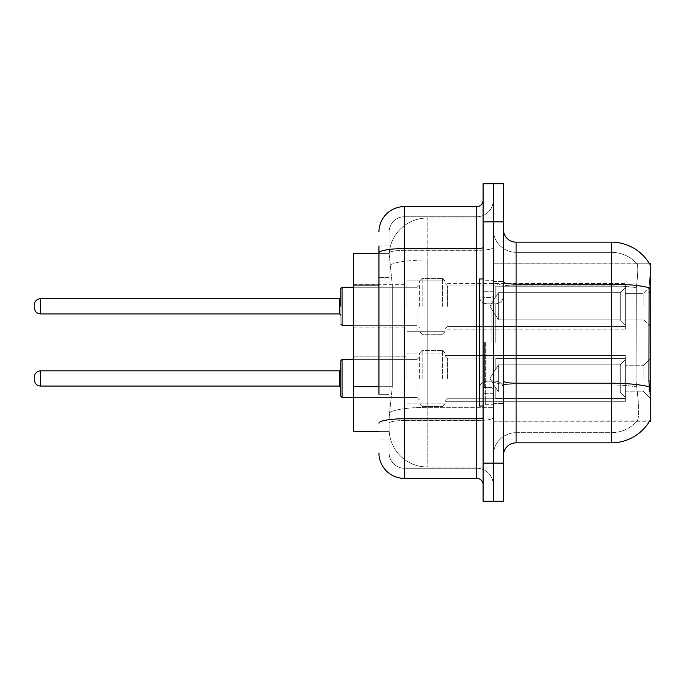 <?xml version="1.0" encoding="UTF-8"?>
<svg xmlns="http://www.w3.org/2000/svg" width="685" height="685" viewBox="0 0 685 685"><rect width="100%" height="100%" fill="white"/><g stroke="black" fill="none" stroke-linecap="round" stroke-linejoin="round"><path stroke-width="0.51" stroke-dasharray="3.42 2.57" d="M650.75 306.306L650.75 285.979L650.75 306.306M643.129 306.306L643.129 293.6L643.129 306.306M650.75 378.445L650.75 358.118L650.75 378.445M643.129 378.445L643.129 365.739L643.129 378.445M406.89 306.306L406.89 280.901L406.89 306.306M353.546 306.306L353.546 284.712L353.546 306.306M406.89 378.445L406.89 353.04L406.89 378.445M353.546 378.445L353.546 356.851L353.546 378.445M444.993 306.306L444.993 280.901L444.993 306.306M444.993 378.445L444.993 353.04L444.993 378.445M625.345 306.306L625.345 283.444L625.345 329.168L625.345 306.306L625.345 329.168L625.345 306.306L625.345 329.168L625.345 306.306L625.345 329.168L625.345 306.306L625.345 329.168L625.345 306.306L625.345 329.168L625.345 306.306L625.345 329.168L625.345 306.306L625.345 325.084L620.267 319.912L498.337 319.912L620.267 319.912L620.267 292.7L498.337 292.7L498.337 319.912L498.337 292.7L495.803 297.093L498.337 292.7L620.267 292.7L620.267 319.912L625.345 325.084L625.345 286.227L625.345 326.377L625.345 286.227L495.803 286.227L625.345 286.227L625.345 287.52L620.267 292.7L625.345 287.52L625.345 326.377L495.803 326.377L625.345 326.377L625.345 325.084L620.267 319.912L498.337 319.912L495.803 315.511L498.337 319.912L620.267 319.912L620.267 292.7L498.337 292.7L498.337 319.912L498.337 292.7L495.803 297.093L495.803 285.979L495.803 297.093L498.337 292.7L620.267 292.7L620.267 319.912L625.345 325.084L625.345 286.227L625.345 326.377L625.345 286.227L495.803 286.227L625.345 286.227L625.345 287.52L620.267 292.7L625.345 287.52L625.345 326.377L495.803 326.625L495.803 315.511L495.803 326.377L625.345 326.377L625.345 325.084L620.267 319.912L498.337 319.912L495.803 315.511L498.337 319.912L620.267 319.912L620.267 292.7L498.337 292.7L498.337 319.912L498.337 292.7L495.803 297.093L495.803 285.979L495.803 297.093L498.337 292.7L620.267 292.7L620.267 319.912L625.345 325.084L625.345 286.227L625.345 326.377L625.345 286.227L495.803 286.227L625.345 286.227L625.345 287.52L620.267 292.7L625.345 287.52L625.345 326.377L495.803 326.625L495.803 315.511L495.803 326.377L625.345 326.377L625.345 325.084L620.267 319.912L498.337 319.912L495.803 315.511L498.337 319.912L620.267 319.912L620.267 292.7L498.337 292.7L498.337 319.912L498.337 292.7L495.803 297.093L495.803 285.979L495.803 297.093L498.337 292.7L620.267 292.7L620.267 319.912L625.345 325.084L625.345 286.227L625.345 326.377L625.345 286.227L495.803 286.227L625.345 286.227L625.345 287.52L620.267 292.7L625.345 287.52L625.345 326.377L495.803 326.625L495.803 315.511L495.803 326.377L625.345 326.377L625.345 325.084L620.267 319.912L498.337 319.912L495.803 315.511L498.337 319.912L620.267 319.912L620.267 292.7L498.337 292.7L498.337 319.912L498.337 292.7L495.803 297.093L495.803 285.979L495.803 297.093L498.337 292.7L620.267 292.7L620.267 319.912L625.345 325.084L625.345 286.227L625.345 326.377L625.345 286.227L495.803 286.227L625.345 286.227L625.345 287.52L620.267 292.7L625.345 287.52L625.345 326.377L495.803 326.625L495.803 315.511L495.803 326.377L625.345 326.377L625.345 325.084L620.267 319.912L498.337 319.912L495.803 315.511L498.337 319.912L620.267 319.912L620.267 292.7L498.337 292.7L498.337 319.912L498.337 292.7L495.803 297.093L495.803 285.979L495.803 297.093L498.337 292.7L620.267 292.7L620.267 319.912L625.345 325.084L625.345 286.227L625.345 326.377L625.345 286.227L495.803 286.227L625.345 286.227L625.345 287.52L620.267 292.7L625.345 287.52L625.345 326.377L495.803 326.625L495.803 315.511L495.803 326.377L625.345 326.377L625.345 325.084L620.267 319.912L498.337 319.912L495.803 315.511L498.337 319.912L620.267 319.912L620.267 292.7L498.337 292.7L498.337 319.912L498.337 292.7L495.803 297.093L495.803 285.979L495.803 297.093L498.337 292.7L620.267 292.7L620.267 319.912L625.345 325.084L625.345 286.227L625.345 326.377L625.345 286.227L495.803 286.227L625.345 286.227L625.345 287.52L620.267 292.7L625.345 287.52L625.345 306.306M625.345 378.445L625.345 355.583L625.345 401.307L625.345 358.375L625.345 378.445L625.345 359.659L620.267 364.84L498.337 364.84L498.337 392.051L498.337 364.84L495.803 369.232L498.337 364.84L620.267 364.84L620.267 392.051L620.267 364.84L625.345 359.659L625.345 358.375L495.803 358.375L625.345 358.375L625.345 398.516L625.345 358.375L625.345 378.445L625.345 359.659L620.267 364.84L498.337 364.84L498.337 392.051L495.803 387.659L498.337 392.051L620.267 392.051L625.345 397.231L620.267 392.051L498.337 392.051L498.337 364.84L495.803 369.232L495.803 358.118L495.803 369.232L498.337 364.84L620.267 364.84L620.267 392.051L620.267 364.84L625.345 359.659L625.345 358.375L495.803 358.375L625.345 358.375L625.345 398.516L495.803 398.516L625.345 398.516L625.345 358.375L625.345 378.445L625.345 359.659L620.267 364.84L498.337 364.84L498.337 392.051L495.803 387.659L495.803 398.764L495.803 387.659L498.337 392.051L620.267 392.051L625.345 397.231L620.267 392.051L498.337 392.051L498.337 364.84L495.803 369.232L495.803 358.118L495.803 369.232L498.337 364.84L620.267 364.84L620.267 392.051L620.267 364.84L625.345 359.659L625.345 358.375L495.803 358.375L625.345 358.375L625.345 398.516L495.803 398.516L625.345 398.516L625.345 358.375L625.345 378.445L625.345 359.659L620.267 364.84L498.337 364.84L498.337 392.051L495.803 387.659L495.803 398.764L495.803 387.659L498.337 392.051L620.267 392.051L625.345 397.231L620.267 392.051L498.337 392.051L498.337 364.84L495.803 369.232L495.803 358.118L495.803 369.232L498.337 364.84L620.267 364.84L620.267 392.051L620.267 364.84L625.345 359.659L625.345 358.375L495.803 358.375L625.345 358.375L625.345 398.516L495.803 398.516L625.345 398.516L625.345 358.375L625.345 378.445L625.345 359.659L620.267 364.84L498.337 364.84L498.337 392.051L495.803 387.659L495.803 398.764L495.803 387.659L498.337 392.051L620.267 392.051L625.345 397.231L620.267 392.051L498.337 392.051L498.337 364.84L495.803 369.232L495.803 358.118L495.803 369.232L498.337 364.84L620.267 364.84L620.267 392.051L620.267 364.84L625.345 359.659L625.345 358.375L495.803 358.375L625.345 358.375L625.345 398.516L495.803 398.516L625.345 398.516L625.345 358.375L625.345 378.445L625.345 359.659L620.267 364.84L498.337 364.84L498.337 392.051L495.803 387.659L495.803 398.764L495.803 387.659L498.337 392.051L620.267 392.051L625.345 397.231L620.267 392.051L498.337 392.051L498.337 364.84L495.803 369.232L495.803 358.118L495.803 369.232L498.337 364.84L620.267 364.84L620.267 392.051L620.267 364.84L625.345 359.659L625.345 358.375L495.803 358.375L625.345 358.375L625.345 398.516L495.803 398.516L625.345 398.516L625.345 358.375L625.345 378.445L625.345 359.659L620.267 364.84L498.337 364.84L498.337 392.051L495.803 387.659L495.803 398.764L495.803 387.659L498.337 392.051L620.267 392.051L625.345 397.231L620.267 392.051L498.337 392.051L498.337 364.84L495.803 369.232L495.803 358.118L495.803 369.232L498.337 364.84L620.267 364.84L620.267 392.051L620.267 364.84L625.345 359.659L625.345 358.375L495.803 358.375L625.345 358.375L625.345 398.516L495.803 398.516L625.345 398.516L625.345 358.375L625.345 378.445L625.345 359.659L620.267 364.84L498.337 364.84L498.337 392.051L495.803 387.659L495.803 398.764L495.803 387.659L498.337 392.051L620.267 392.051L625.345 397.231L620.267 392.051L498.337 392.051L498.337 364.84L495.803 369.232L495.803 358.118L495.803 369.232L498.337 364.84L620.267 364.84L620.267 392.051L620.267 364.84L625.345 359.659L625.345 358.375L495.803 358.375L625.345 358.375L625.345 398.516L495.803 398.516L625.345 398.516L625.345 378.445M378.951 386.691L392.291 386.691L389.268 416.163L392.291 386.691L392.291 285.08L392.291 386.691L353.546 386.691L353.546 431.404L389.2 431.404L389.114 428.87A38.103 38.103 0 0 0 427.217 466.964L493.26 466.964L493.26 407.344L493.26 466.964L427.217 466.964L427.217 407.344L427.217 466.964A38.103 38.103 0 0 1 389.114 428.87L389.114 421.112L389.2 431.404L378.951 431.404M389.268 416.163L389.114 421.112L389.268 416.163M516.122 242.165L611.38 242.165A44.456 44.456 0 0 1 649.594 263.913C650.356 265.977 650.193 273.94 649.089 287.777C650.193 273.966 650.356 266.011 649.594 263.913L493.26 263.751L650.75 263.751L650.75 421.249L493.26 421.249L493.26 380.997L493.26 421.249L649.722 420.864C651.007 417.55 651.007 407.943 649.722 392.034C651.007 407.917 651.007 417.533 649.722 420.864A44.456 44.456 0 0 1 611.38 442.835L516.122 442.835L516.122 242.165A12.698 12.698 0 0 1 503.424 229.466L503.424 281.937L503.424 229.466M650.75 292.093L493.26 292.093L493.26 380.997L493.26 263.751L493.26 292.093L648.909 292.093L648.909 380.997L649.722 392.034M493.26 218.035L493.26 407.344L493.26 218.035L427.217 218.035L493.26 218.035M389.166 254.118L392.291 285.08L389.166 254.118A38.103 38.103 0 0 1 427.217 218.035A38.103 38.103 0 0 0 389.166 254.118A38.103 38.103 0 0 1 427.217 218.035L427.217 260.009L493.26 260.009L427.217 260.009L427.217 218.035M378.951 277.459L389.114 277.459L389.114 394.312L389.114 245.975L389.114 277.459L378.951 277.459L378.951 394.312L378.951 253.596L389.2 253.596L353.546 253.596L353.546 386.691M503.424 342.5L503.424 281.535L503.424 342.5M493.26 342.5L493.26 404.732L493.26 342.5M485.639 342.5L485.639 404.732L485.639 342.5M637.273 392.034C639.139 407.926 639.139 417.533 637.273 420.864A34.293 34.293 0 0 1 611.38 432.68L516.122 432.68L516.122 392.034L516.122 432.68L611.38 432.68A34.293 34.293 0 0 0 637.273 420.864C639.139 417.55 639.139 407.943 637.273 392.034L636.048 380.997L636.322 287.777C637.958 273.974 638.214 266.02 637.076 263.913L637.076 263.913A34.293 34.293 0 0 0 611.38 252.32A34.293 34.293 0 0 1 637.076 263.913C638.214 265.994 637.958 273.949 636.322 287.777L636.048 380.997L637.273 392.034M493.26 392.034L493.26 281.937L493.26 392.034M503.424 455.534L503.424 281.937L503.424 455.534A12.698 12.698 0 0 1 516.122 442.835M493.26 229.466L493.26 281.937L493.26 229.466A22.862 22.862 0 0 0 516.122 252.32A22.862 22.862 0 0 1 493.26 229.466A22.862 22.862 0 0 0 516.122 252.32L516.122 384.979A22.862 3.973 0 0 1 493.26 381.006A22.862 3.973 0 0 0 516.122 384.979L516.122 252.32L611.38 252.32L516.122 252.32M493.26 221.846L493.26 183.743L503.424 183.743L503.424 221.846L493.26 221.846L493.26 183.743L483.096 183.743L483.096 221.846L493.26 221.846L493.26 463.154L493.26 221.846M483.096 221.846L483.096 501.257L493.26 501.257L493.26 463.154L493.26 501.257L503.424 501.257L503.424 221.846M649.594 263.913A44.456 44.456 0 0 0 611.38 242.165L611.38 284.147A44.456 7.723 180 0 1 649.089 287.777L648.909 292.093L636.048 292.093L648.909 292.093M493.26 455.534A22.862 22.862 0 0 1 516.122 432.68A22.862 22.862 0 0 0 493.26 455.534A22.862 22.862 0 0 1 516.122 432.68M649.5 263.751L636.939 263.751L649.5 263.751M378.951 245.975L389.114 245.975L378.951 245.975L378.951 439.025L389.114 439.025L378.951 439.025L378.951 394.312L389.114 394.312L389.114 439.025L389.114 394.312L378.951 394.312M404.356 478.395L404.356 468.24A15.241 15.241 0 0 1 389.114 452.999L389.114 252.996L389.114 452.999A15.241 15.241 0 0 0 404.356 468.24L476.751 468.24L476.751 427.594L476.751 478.395L404.356 478.395A25.405 25.405 0 0 1 378.951 452.999M493.26 427.594L493.26 247.482L493.26 427.594M483.096 484.749L483.096 200.251L483.096 484.749M483.096 342.5L483.096 406.008L483.096 342.5M493.26 200.251L493.26 247.482L493.26 200.251A16.509 16.509 0 0 1 476.751 216.76A16.509 16.509 0 0 0 493.26 200.251A16.509 16.509 0 0 1 476.751 216.76L476.751 468.24L404.356 468.24L404.356 420.539L476.751 420.539A16.509 2.868 0 0 0 493.26 417.67A16.509 2.868 0 0 1 476.751 420.539L476.751 216.76L404.356 216.76L476.751 216.76M378.951 423.184A25.405 4.41 180 0 1 404.356 418.775L404.356 206.605A25.405 25.405 0 0 0 378.951 232.001A25.405 25.405 0 0 1 404.356 206.605L476.751 206.605A6.353 6.353 0 0 0 483.096 200.251A6.353 6.353 0 0 1 476.751 206.605L476.751 427.594L476.751 420.539L404.356 420.539L404.356 216.76L404.356 250.35L476.751 250.35A16.509 2.868 0 0 0 493.26 247.482A16.509 2.868 0 0 1 476.751 250.35L404.356 250.35L404.356 427.594L404.356 418.775L476.751 418.775A6.353 1.105 0 0 0 483.096 417.67M389.114 232.001L389.114 252.996L389.114 232.001A15.241 15.241 0 0 1 404.356 216.76A15.241 15.241 0 0 0 389.114 232.001A15.241 15.241 0 0 1 404.356 216.76M493.26 484.749A16.509 16.509 0 0 0 476.751 468.24A16.509 16.509 0 0 1 493.26 484.749A16.509 16.509 0 0 0 476.751 468.24M340.847 378.445L340.847 360.661L340.847 396.221L340.847 360.661L340.847 396.221L340.847 360.661L340.847 396.221L340.847 360.661L340.847 396.221L340.847 360.661L340.847 396.221L340.847 360.661L340.847 396.221L340.847 360.661L340.847 396.221L340.847 369.549L339.58 370.825L339.58 386.066L339.58 370.825L339.58 386.066L339.58 370.825L339.58 386.066L339.58 370.825L339.58 386.066L339.58 370.825L339.58 386.066L339.58 370.825L339.58 386.066L339.58 370.825L339.58 386.066L339.58 370.825L339.58 386.066L340.847 387.333L340.847 378.445M34.25 378.445L34.25 377.17L34.25 378.445M419.597 378.445L419.597 353.04L419.597 378.445M340.847 306.306L340.847 288.522L340.847 324.082L340.847 288.522L340.847 324.082L340.847 288.522L340.847 324.082L340.847 288.522L340.847 324.082L340.847 288.522L340.847 324.082L340.847 288.522L340.847 306.306L340.847 297.41L339.58 298.686L339.58 313.927L339.58 298.686L339.58 313.927L339.58 298.686L339.58 313.927L339.58 298.686L339.58 313.927L339.58 298.686L339.58 313.927L339.58 298.686L339.58 313.927L339.58 306.306L339.58 313.927L340.847 315.194L340.847 306.306L340.847 315.194L339.58 313.927L340.847 315.194L339.58 313.927L340.847 315.194L339.58 313.927L40.603 313.927L40.603 298.686L40.603 313.927L40.603 298.686L40.603 313.927L40.603 298.686L40.603 313.927L40.603 298.686L40.603 313.927L40.603 298.686L40.603 313.927L40.603 298.686L40.603 306.306L40.603 298.686L339.58 298.686L340.847 297.41M34.25 306.306L34.25 305.031L34.25 306.306M419.597 306.306L419.597 280.901L419.597 306.306M483.096 406.008L479.286 406.008L479.286 278.992L479.286 388.832L479.286 278.992L483.096 278.992M495.803 387.659L495.803 398.764L495.803 387.659L498.337 392.051L495.803 387.659L495.803 398.516L625.345 398.516L495.803 398.764L495.803 387.659M495.803 358.375L495.803 369.232L495.803 358.375M498.337 392.051L620.267 392.051L625.345 397.231L620.267 392.051L498.337 392.051M495.803 326.377L495.803 315.511L495.803 326.377L625.345 326.377L495.803 326.625L495.803 315.511L498.337 319.912L495.803 315.511L495.803 326.377M495.803 297.093L495.803 285.979L495.803 297.093M625.345 326.377L625.345 325.084L625.345 326.377M427.217 407.344A38.103 6.619 180 0 0 389.568 412.935A38.103 6.619 180 0 1 427.217 407.344L493.26 407.344L427.217 407.344L427.217 260.009L427.217 407.344M650.75 380.997L648.909 380.997M390.108 265.129A38.103 6.619 180 0 1 427.217 260.009A38.103 6.619 180 0 0 390.108 265.129M389.114 428.87A38.103 38.103 0 0 0 427.217 466.964M378.951 285.08L353.546 285.08M503.424 281.937A12.698 2.209 0 0 0 516.122 284.147L611.38 284.147L611.38 432.68L611.38 252.32A34.293 34.293 0 0 1 637.076 263.913A34.293 34.293 0 0 0 611.38 252.32L611.38 285.91A34.293 5.951 180 0 1 636.322 287.777A34.293 5.951 180 0 0 611.38 285.91L611.38 384.979A34.293 5.951 180 0 1 636.528 386.879A34.293 5.951 180 0 0 611.38 384.979L611.38 442.835M649.226 386.879A44.456 7.723 180 0 0 611.38 383.215L516.122 383.215A12.698 2.209 0 0 1 503.424 381.006M503.424 463.154L483.096 463.154M611.38 285.91L516.122 285.91A22.862 3.973 0 0 1 493.26 281.937A22.862 3.973 0 0 0 516.122 285.91L611.38 285.91M611.38 384.979L516.122 384.979L611.38 384.979M378.951 252.996A25.405 4.41 180 0 1 404.356 248.586L476.751 248.586A6.353 1.105 -0 0 0 483.096 247.482M404.356 250.35A15.241 2.646 180 0 0 389.114 252.996A15.241 2.646 180 0 1 404.356 250.35M404.356 420.539A15.241 2.646 180 0 0 389.114 423.184A15.241 2.646 180 0 1 404.356 420.539M404.356 468.24A15.241 15.241 0 0 1 389.114 452.999M353.546 397.497L417.054 397.497L342.123 397.497L340.847 396.221L342.123 397.497L417.054 397.497L342.123 397.497L340.847 396.221L342.123 397.497L417.054 397.497L342.123 397.497L340.847 396.221L342.123 397.497L417.054 397.497L342.123 397.497L342.123 359.394L342.123 397.497L342.123 359.394L342.123 397.497L342.123 359.394L342.123 397.497L342.123 359.394L342.123 397.497L342.123 359.394L342.123 397.497L342.123 359.394L342.123 397.497L342.123 359.394L342.123 397.497L342.123 359.394L340.847 360.661L342.123 359.394L417.054 359.394L417.054 397.497L417.054 359.394L417.054 397.497L417.054 359.394L417.054 397.497L417.054 359.394L417.054 397.497L417.054 359.394L417.054 397.497L417.054 359.394L417.054 397.497L417.054 359.394L417.054 397.497L417.054 359.394L417.054 397.497L417.054 359.394L419.597 356.851L417.054 359.394L419.597 356.851L417.054 359.394L419.597 356.851L417.054 359.394L419.597 356.851L417.054 359.394L342.123 359.394L340.847 360.661L342.123 359.394L417.054 359.394L342.123 359.394L340.847 360.661L342.123 359.394L417.054 359.394L342.123 359.394L340.847 360.661M339.58 386.066L340.847 387.333L339.58 386.066L340.847 387.333L339.58 386.066L340.847 387.333L339.58 386.066L40.603 386.066C36.776 385.724 34.661 383.609 34.25 379.713C34.661 383.609 36.776 385.724 40.603 386.066L339.58 386.066L40.603 386.066C36.776 385.724 34.661 383.609 34.25 379.713C34.661 383.609 36.776 385.724 40.603 386.066L339.58 386.066L40.603 386.066C36.776 385.724 34.661 383.609 34.25 379.713C34.661 383.609 36.776 385.724 40.603 386.066L339.58 386.066L40.603 386.066L40.603 370.825C36.776 371.167 34.661 373.282 34.25 377.17C34.661 373.282 36.776 371.167 40.603 370.825L339.58 370.825L340.847 369.549L339.58 370.825L340.847 369.549L339.58 370.825L340.847 369.549L339.58 370.825L40.603 370.825C36.776 371.167 34.661 373.282 34.25 377.17C34.661 373.282 36.776 371.167 40.603 370.825L339.58 370.825L40.603 370.825C36.776 371.167 34.661 373.282 34.25 377.17C34.661 373.282 36.776 371.167 40.603 370.825L339.58 370.825L40.603 370.825C36.776 371.167 34.661 373.282 34.25 377.17M447.536 378.445L447.536 358.118L447.536 378.445M442.459 378.445L442.459 350.497L442.459 378.445M422.131 378.445L422.131 350.497L422.131 378.445M342.123 325.358L417.054 325.358L342.123 325.358L340.847 324.082L342.123 325.358L417.054 325.358L342.123 325.358L340.847 324.082L342.123 325.358L417.054 325.358L417.054 306.306L417.054 325.358L342.123 325.358L340.847 324.082L342.123 325.358L342.123 287.255L342.123 325.358L342.123 287.255L342.123 325.358L342.123 287.255L342.123 325.358L342.123 287.255L342.123 325.358L342.123 287.255L342.123 325.358L342.123 287.255L342.123 306.306L342.123 287.255L417.054 287.255L417.054 325.358L417.054 287.255L417.054 325.358L417.054 287.255L417.054 325.358L417.054 287.255L417.054 325.358L417.054 287.255L417.054 325.358L417.054 287.255L417.054 325.358L417.054 287.255L419.597 284.712M447.536 306.306L447.536 285.979L447.536 306.306M442.459 306.306L442.459 278.358L442.459 306.306M422.131 306.306L422.131 278.358L422.131 306.306M491.993 342.5L491.993 297.436L491.993 342.5M484.372 342.5L484.372 387.564L484.372 342.5M486.907 342.5L486.907 381.211L486.907 342.5M495.803 342.5L495.803 303.789L495.803 342.5M625.345 293.6L643.129 293.6L625.345 293.6L643.129 293.6L625.345 293.6L643.129 293.6L625.345 293.6L643.129 293.6L650.75 285.979M643.129 365.739L650.75 358.118L643.129 365.739L650.75 358.118L643.129 365.739L650.75 358.118L643.129 365.739L650.75 358.118L643.129 365.739L625.345 365.739L643.129 365.739M353.546 284.712L406.89 284.712M353.546 356.851L406.89 356.851L353.546 356.851M406.89 280.901L444.993 280.901L406.89 280.901L444.993 280.901L406.89 280.901L444.993 280.901L406.89 280.901L444.993 280.901L442.459 278.358L444.993 280.901L442.459 278.358L444.993 280.901L442.459 278.358L444.993 280.901L442.459 278.358L422.131 278.358L419.597 280.901L422.131 278.358L442.459 278.358L422.131 278.358L419.597 280.901L422.131 278.358L442.459 278.358L422.131 278.358L419.597 280.901L422.131 278.358L442.459 278.358L422.131 278.358L419.597 280.901M406.89 353.04L444.993 353.04L406.89 353.04M495.803 285.979L447.536 285.979L444.993 283.444L447.536 285.979L495.803 285.979L447.536 285.979L444.993 283.444L447.536 285.979L495.803 285.979L447.536 285.979L444.993 283.444L447.536 285.979L495.803 285.979L447.536 285.979L444.993 283.444L625.345 283.444M444.993 355.583L625.345 355.583L444.993 355.583L625.345 355.583L444.993 355.583L625.345 355.583L444.993 355.583L625.345 355.583L444.993 355.583L447.536 358.118L495.803 358.118L447.536 358.118L444.993 355.583L447.536 358.118L495.803 358.118L447.536 358.118L444.993 355.583L447.536 358.118L495.803 358.118L447.536 358.118L444.993 355.583L447.536 358.118L495.803 358.118L447.536 358.118L444.993 355.583M625.345 391.144L643.129 391.144L650.75 398.764L643.129 391.144L650.75 398.764L643.129 391.144L650.75 398.764L643.129 391.144L650.75 398.764L643.129 391.144L625.345 391.144M625.345 319.005L643.129 319.005L625.345 319.005L643.129 319.005L625.345 319.005L643.129 319.005L625.345 319.005L643.129 319.005L650.75 326.625M444.993 401.307L625.345 401.307L444.993 401.307L625.345 401.307L444.993 401.307L625.345 401.307L444.993 401.307L625.345 401.307L444.993 401.307L447.536 398.764L495.803 398.764L447.536 398.764L444.993 401.307L447.536 398.764L495.803 398.764L447.536 398.764L444.993 401.307L447.536 398.764L495.803 398.764L447.536 398.764L444.993 401.307L447.536 398.764L495.803 398.764L447.536 398.764L444.993 401.307M495.803 326.625L447.536 326.625L444.993 329.168L447.536 326.625L495.803 326.625L447.536 326.625L444.993 329.168L447.536 326.625L495.803 326.625L447.536 326.625L444.993 329.168L447.536 326.625L495.803 326.625L447.536 326.625L444.993 329.168L625.345 329.168M406.89 403.842L444.993 403.842L406.89 403.842M406.89 331.703L444.993 331.703L406.89 331.703L444.993 331.703L406.89 331.703L444.993 331.703L406.89 331.703L444.993 331.703L442.459 334.246L444.993 331.703L442.459 334.246L444.993 331.703L442.459 334.246L444.993 331.703L442.459 334.246L422.131 334.246L419.597 331.703L422.131 334.246L442.459 334.246L422.131 334.246L419.597 331.703L422.131 334.246L442.459 334.246L422.131 334.246L419.597 331.703L422.131 334.246L442.459 334.246L422.131 334.246L419.597 331.703M353.546 400.031L406.89 400.031L353.546 400.031M353.546 327.892L406.89 327.892M493.26 281.535L503.424 281.535L493.26 281.535M485.639 404.732L493.26 404.732L485.639 404.732M493.26 291.699L483.096 291.699L493.26 291.699M493.26 393.301L483.096 393.301L493.26 393.301M485.639 280.268L493.26 280.268L485.639 280.268M493.26 403.465L503.424 403.465L493.26 403.465M442.459 350.497L444.993 353.04L442.459 350.497L444.993 353.04L442.459 350.497L444.993 353.04L442.459 350.497L444.993 353.04L442.459 350.497L422.131 350.497L419.597 353.04L422.131 350.497L442.459 350.497L422.131 350.497L419.597 353.04L422.131 350.497L442.459 350.497L422.131 350.497L419.597 353.04L422.131 350.497L442.459 350.497L422.131 350.497L419.597 353.04L422.131 350.497L442.459 350.497M417.054 397.497L419.597 400.031L417.054 397.497M489.946 378.445L495.803 388.19L489.946 378.445L495.803 368.701L489.946 378.445L495.803 388.19L489.946 378.445L495.803 368.701L489.946 378.445L495.803 388.19L489.946 378.445L495.803 368.701L489.946 378.445L495.803 388.19L489.946 378.445L495.803 368.701L489.946 378.445M422.131 406.385L442.459 406.385L444.993 403.842L442.459 406.385L444.993 403.842L442.459 406.385L444.993 403.842L442.459 406.385L444.993 403.842L442.459 406.385L422.131 406.385L419.597 403.842L422.131 406.385L442.459 406.385L422.131 406.385L419.597 403.842L422.131 406.385L442.459 406.385L422.131 406.385L419.597 403.842L422.131 406.385L442.459 406.385L422.131 406.385L419.597 403.842L422.131 406.385M40.603 313.927C36.776 313.584 34.661 311.461 34.25 307.574C34.661 311.461 36.776 313.584 40.603 313.927L339.58 313.927L40.603 313.927C36.776 313.584 34.661 311.461 34.25 307.574C34.661 311.461 36.776 313.584 40.603 313.927L339.58 313.927L40.603 313.927C36.776 313.584 34.661 311.461 34.25 307.574C34.661 311.461 36.776 313.584 40.603 313.927L339.58 313.927M495.803 316.042L489.946 306.306L495.803 296.562L489.946 306.306L495.803 316.042L489.946 306.306L495.803 296.562L489.946 306.306L495.803 316.042L489.946 306.306L495.803 296.562L489.946 306.306L495.803 316.042L489.946 306.306L495.803 296.562M353.546 325.358L417.054 325.358L419.597 327.892M40.603 298.686C36.776 299.02 34.661 301.143 34.25 305.031C34.661 301.143 36.776 299.02 40.603 298.686L339.58 298.686L40.603 298.686C36.776 299.02 34.661 301.143 34.25 305.031C34.661 301.143 36.776 299.02 40.603 298.686L339.58 298.686L40.603 298.686C36.776 299.02 34.661 301.143 34.25 305.031C34.661 301.143 36.776 299.02 40.603 298.686L339.58 298.686M342.123 287.255L340.847 288.522L342.123 287.255L417.054 287.255L342.123 287.255L340.847 288.522L342.123 287.255L417.054 287.255L342.123 287.255L340.847 288.522L342.123 287.255L417.054 287.255L353.546 287.255M491.993 297.436L493.26 296.168L491.993 297.436L484.372 297.436L483.096 296.168L484.372 297.436L491.993 297.436M484.372 387.564L491.993 387.564L493.26 388.832L491.993 387.564L484.372 387.564L483.096 388.832L484.372 387.564M486.907 381.211C482.326 381.622 479.783 384.165 479.286 388.832C479.783 384.165 482.326 381.622 486.907 381.211L495.803 381.211C500.384 381.622 502.927 384.165 503.424 388.832C502.927 384.165 500.384 381.622 495.803 381.211L486.907 381.211M486.907 303.789L495.803 303.789C500.384 303.378 502.927 300.835 503.424 296.168C502.927 300.835 500.384 303.378 495.803 303.789L486.907 303.789C482.326 303.378 479.783 300.835 479.286 296.168C479.783 300.835 482.326 303.378 486.907 303.789M40.603 370.825L339.58 370.825M342.123 359.394L353.546 359.394M40.603 386.066C36.776 385.724 34.661 383.609 34.25 379.713M342.123 397.497L340.847 396.221"/><path stroke-width="1.03" d="M649.594 263.913A44.456 44.456 0 0 0 611.38 242.165A44.456 44.456 0 0 1 649.594 263.913L650.75 263.751L650.75 421.249L649.5 421.249L649.722 420.864A44.456 44.456 0 0 1 611.38 442.835L516.122 442.835A12.698 12.698 0 0 0 503.424 455.534M378.951 277.459L378.951 245.975L378.951 253.596L353.546 253.596L353.546 431.404L378.951 431.404M493.26 463.154L493.26 501.257L503.424 501.257L503.424 463.154L493.26 463.154L493.26 501.257L483.096 501.257L483.096 463.154L493.26 463.154L493.26 221.846L493.26 463.154M483.096 463.154L483.096 183.743L493.26 183.743L493.26 221.846L493.26 183.743L503.424 183.743L503.424 463.154M649.722 392.034L648.909 380.997L649.089 287.777A44.456 7.723 180 0 0 611.38 284.147L611.38 242.165L516.122 242.165A12.698 12.698 0 0 1 503.424 229.466A12.698 12.698 0 0 0 516.122 242.165L516.122 442.835M378.951 394.312L378.951 245.975M378.951 232.001A25.405 25.405 0 0 1 404.356 206.605L404.356 478.395L476.751 478.395A6.353 6.353 0 0 1 483.096 484.749A6.353 6.353 0 0 0 476.751 478.395L476.751 206.605A6.353 6.353 0 0 0 483.096 200.251M404.356 206.605L476.751 206.605M404.356 478.395A25.405 25.405 0 0 1 378.951 452.999M483.096 278.992L479.286 278.992L479.286 406.008L483.096 406.008M340.847 378.445L340.847 360.661L340.847 387.333L339.58 386.066L339.58 370.825L340.847 369.549L340.847 396.221L340.847 378.445M34.25 378.445L34.25 377.17L34.25 378.445M340.847 306.306L340.847 288.522L340.847 306.306L340.847 297.41L339.58 298.686L339.58 313.927L340.847 315.194M34.25 306.306L34.25 305.031L34.25 306.306M650.75 380.997L648.909 380.997M650.75 292.093L648.909 292.093M378.951 285.08L353.546 285.08M378.951 386.691L353.546 386.691M611.38 442.835L611.38 284.147L516.122 284.147A12.698 2.209 0 0 1 503.424 281.937M649.226 386.879A44.456 7.723 180 0 0 611.38 383.215L516.122 383.215A12.698 2.209 -0 0 1 503.424 381.006M503.424 221.846L483.096 221.846M483.096 417.67A6.353 1.105 0 0 1 476.751 418.775L404.356 418.775A25.405 4.41 180 0 0 378.951 423.184M378.951 252.996A25.405 4.41 180 0 1 404.356 248.586L476.751 248.586A6.353 1.105 0 0 0 483.096 247.482M340.847 360.661L342.123 359.394L342.123 397.497L353.546 397.497M34.25 377.17C34.661 373.282 36.776 371.167 40.603 370.825L40.603 386.066L339.58 386.066M353.546 287.255L342.123 287.255L342.123 325.358L340.847 324.082M339.58 298.686L40.603 298.686L40.603 313.927C36.776 313.584 34.661 311.461 34.25 307.574M40.603 370.825L339.58 370.825M342.123 359.394L353.546 359.394M40.603 386.066C36.776 385.724 34.661 383.609 34.25 379.713M342.123 397.497L340.847 396.221M40.603 313.927L339.58 313.927M342.123 325.358L353.546 325.358M40.603 298.686C36.776 299.02 34.661 301.143 34.25 305.031M342.123 287.255L340.847 288.522"/></g></svg>
